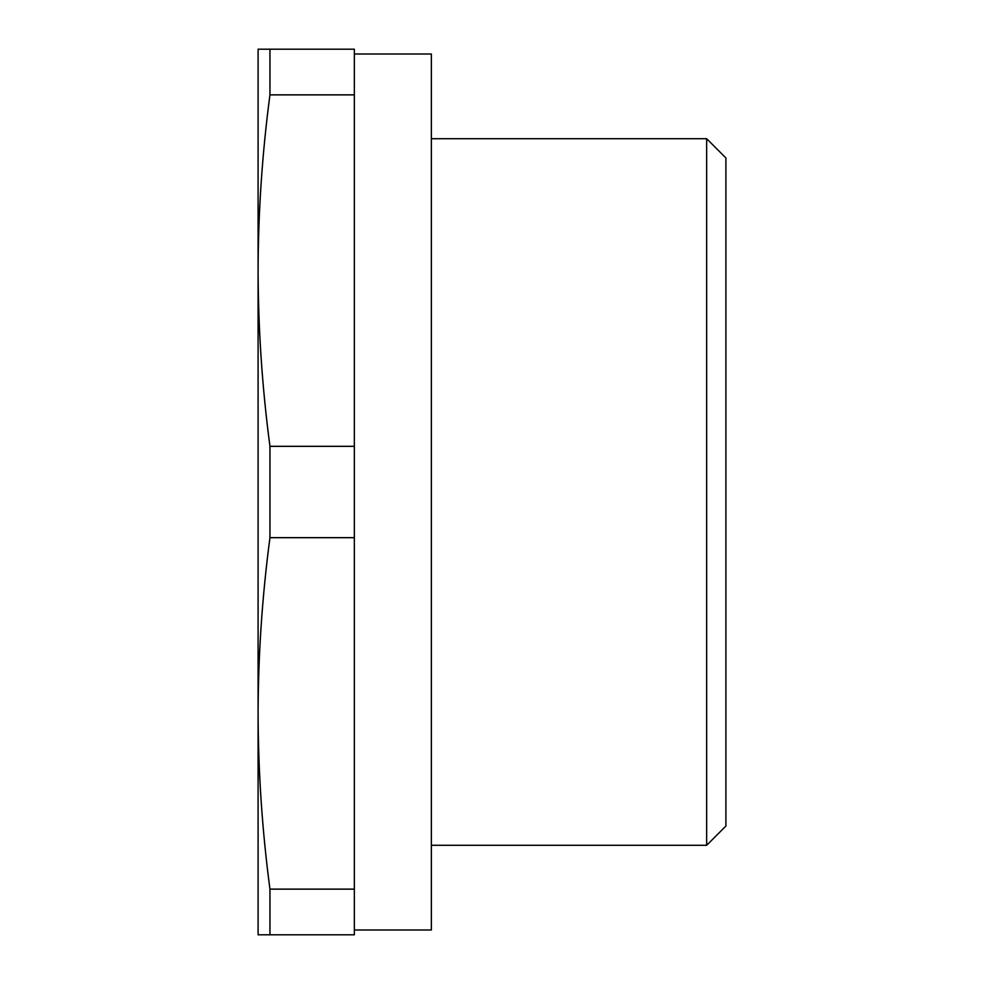 <?xml version="1.0" encoding="UTF-8"?>
<svg xmlns="http://www.w3.org/2000/svg" width="984" height="984" viewBox="0 0 984 984"><rect width="100%" height="100%" fill="white"/><g stroke="black" fill="none" stroke-linecap="round" stroke-linejoin="round"><path stroke-width="1.48" d="M269.948 94.87L269.948 49.2L258.091 49.2L258.091 270.6C258.238 212.027 262.187 153.442 269.948 94.87L354.351 94.87L354.351 49.2L269.948 49.2M269.948 446.33C262.187 387.757 258.238 329.173 258.091 270.6L258.091 713.4C258.238 654.827 262.187 596.242 269.948 537.67L269.948 446.33L354.351 446.33L354.351 94.87M354.351 446.33L354.351 537.67L269.948 537.67M354.351 537.67L354.351 889.13L269.948 889.13C262.187 830.558 258.238 771.973 258.091 713.4L258.091 713.449M354.351 889.13L354.351 934.8L269.948 934.8L269.948 889.13M258.091 713.4L258.091 934.8L269.948 934.8M354.351 929.991L431.361 929.991L431.361 54.009L354.351 54.009M706.66 138.719L725.909 157.969L725.909 826.031L706.66 845.281L706.66 138.719L431.361 138.719M431.361 845.281L706.66 845.281"/></g></svg>
